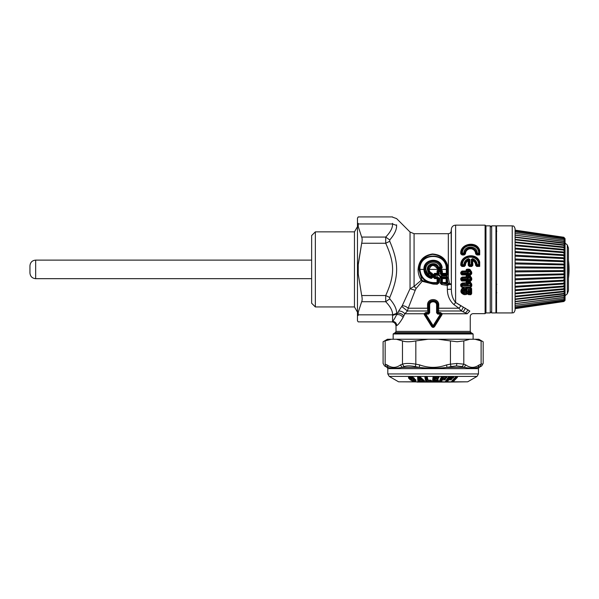 <?xml version="1.0" encoding="UTF-8"?>
<svg xmlns="http://www.w3.org/2000/svg" width="599" height="599" viewBox="0 0 599 599"><rect width="100%" height="100%" fill="white"/><g stroke="black" fill="none" stroke-linecap="round" stroke-linejoin="round"><path stroke-width="0.9" d="M467.198 313.756C471.241 317.395 471.241 317.395 467.198 313.756L469.818 311.068C474.168 314.482 474.168 314.482 469.818 311.068L455.614 302.465L460.945 305.872L458.886 308.223L438.723 308.223L438.528 310.986L437.607 310.439L437.584 312.656L438.258 312.491L438.528 310.986L461.372 310.986L467.198 313.756L442.257 313.756L441.882 314.849L442.257 313.756L440.332 312.483L439.943 313.397L440.699 314.737L433.931 325.946L441.755 313.741L440.422 313.157L437.862 313.172L438.258 312.491L440.332 312.483M440.01 314.093L437.779 314.101L437.307 312.835L437.734 313.397L439.943 313.397L440.235 314.415L441.882 314.849L434.679 326.433C433.646 327.698 432.62 327.698 431.587 326.433L424.384 314.849L424.946 314.415L424.01 313.756L424.384 314.849L424.01 313.756L425.934 312.483L428.008 312.491L427.544 308.223L408.219 308.223L407.425 310.986L404.879 313.756L403.097 317.425C400.192 322.255 398.088 324.965 396.77 325.542C395.767 326.358 395.767 326.358 396.77 325.542C396.463 323.026 395.063 321.611 392.57 321.304C393.408 320.652 394.756 318.458 396.605 314.722C399.001 314.19 401.165 315.096 403.097 317.425M485.961 312.798L485.1 313.659L485.1 225.142L455.614 225.142C453.188 225.344 451.766 226.647 451.354 229.05L451.354 289.242C451.369 294.715 452.792 299.126 455.614 302.465L455.614 225.142M439.06 278.026L437.367 276.656L437.502 277.532L438.371 277.996L437.727 278.625L438.124 282.99L438.371 277.996L439.06 278.026L438.812 283.035L433.129 283.215L422.684 280.714L421.763 279.845L414.081 286.404L410.045 288.711L402.199 305.789L398.59 311.166C400.791 310.844 402.887 311.712 404.879 313.756L424.01 313.756M398.59 311.166L396.605 314.722L396.598 313.988L392.562 315.456L392.57 321.304C391.454 322.052 391.454 322.052 392.57 321.304C395.063 321.611 396.463 323.026 396.77 325.542M442.257 313.756L441.755 313.741M434.679 326.433L433.931 325.946C433.399 326.964 432.867 326.964 432.336 325.946L424.946 314.415L432.336 325.706L431.587 326.433M396.598 224.805L396.598 225.411C396.77 229.589 394.486 234.434 389.739 239.952L389.739 241.285L385.704 243.254L361.676 243.254C362.32 240.558 362.32 238.492 361.669 237.069C362.32 238.492 362.32 240.558 361.676 243.254L358.239 264.751L358.239 274.043L361.676 295.539C362.32 298.235 362.32 300.301 361.669 301.724L358.247 312.206L358.09 315.456L358.09 314.827L358.195 315.456L358.195 314.834L392.562 314.834L392.562 315.456M396.598 313.988L396.598 313.382C396.77 309.204 394.486 304.359 389.739 298.841L389.739 297.508C398.934 275.982 398.934 262.811 389.739 241.285M464.12 291.496L464.427 290.867L464.12 291.496L466.119 291.496L465.258 288.583L466.172 287.527L466.554 288.171L466.172 287.527M470.492 287.498L471.6 288.568L471.128 288.681L470.38 288.179L470.492 287.498L466.554 287.475M471.6 288.568L471.668 293.532L470.941 294.678L470.215 293.458L470.799 293.061L471.668 293.532M469.054 293.128L469.391 293.413L468.762 293.061L468.193 293.577L468.62 294.678L467.931 293.967L464.382 294.678C460.661 293.428 459.95 291.271 462.233 288.201L463.132 287.685M465.251 289.796L466.696 289.991C467.692 291.241 467.415 292.125 465.865 292.656L465.812 290.867L464.427 290.867L464.989 289.796L463.97 290.29L464.382 292.656C462.825 292.125 462.555 291.241 463.551 289.991L463.873 291.226L464.465 288.785L463.484 287.587L462.6 288.77L462.233 288.201M463.484 287.587L464.989 288.636L464.989 289.796M466.134 282.78L467.49 282.975L468.119 283.784L467.34 283.469L467.183 283.866L466.554 282.586C466.404 281.904 466.816 281.687 467.797 281.934L467.797 281.156C466.621 280.998 466.067 281.537 466.134 282.78L462.241 283.065L462.241 283.866L461.312 284.315L460.743 284.218L462.241 283.065M467.49 282.975L467.797 281.934L469.084 281.934L469.084 281.156L470.215 281.71L471.765 284.278L471.78 285.97L470.926 287.153L461.589 287.153L460.728 285.97L460.743 284.218M466.277 276.888L467.505 276.993L468.044 277.726L467.347 277.404L467.175 277.794L466.726 276.633C466.344 275.937 466.628 275.675 467.572 275.854L467.572 275.181C466.396 275.143 465.962 275.712 466.277 276.888L462.121 277.082L462.121 277.794L461.365 278.303L460.781 278.243L462.121 277.082M467.505 276.993L467.946 276.027L467.572 275.854L469.144 275.854L469.144 275.181L470.185 275.705L471.727 278.265L471.735 279.838L470.762 281.013L461.747 281.013L460.773 279.838L460.781 278.243M467.1 271.676L466.449 271.092L467.325 271.332L467.138 271.706L466.846 270.666C466.299 269.977 466.471 269.677 467.362 269.76L467.362 269.183C466.187 269.318 465.857 269.917 466.374 270.98L462.009 271.092L461.38 272.275L460.796 272.253L462.009 271.092M467.325 271.332L467.969 271.661L467.512 271.01L467.984 270.104L467.362 269.76L469.197 269.76L469.197 269.183L470.163 269.685L471.713 272.253L471.713 273.788L470.634 274.948L461.874 274.948L460.796 273.788L460.796 272.253M479.709 254.815L479.709 253.983L479.709 254.815L478.953 254.987L478.953 254.246L476.969 254.246L476.969 254.987L475.628 253.879C475.486 251.213 474.094 249.521 471.473 248.795L469.609 248.795C466.98 249.521 465.595 251.213 465.445 253.879L464.113 254.987L462.121 254.987L460.781 253.886C459.538 243.546 477.029 240.229 479.709 250.472L479.709 253.766L479.709 250.472M476.752 266.465L475.651 265.305C475.569 263.238 474.64 261.711 472.851 260.707L471.233 259.509L472.514 258.648C475.336 259.681 476.916 261.696 477.253 264.698L476.557 264.878L477.141 265.409L477.253 264.698L478.646 264.698L478.766 265.402L477.148 265.402L476.752 266.465L479.709 266.345L479.709 265.582L479.709 266.345M472.259 260.093L471.937 264.855L471.353 265.409L471.233 264.698L472.851 265.305L472.581 259.869C474.895 260.924 476.115 262.721 476.235 265.275L475.651 265.305M472.851 265.305L471.75 266.465L469.331 266.465L468.223 265.305L468.223 260.707C466.441 261.711 465.505 263.238 465.43 265.305L464.322 266.465L461.904 266.465L460.796 265.305C460.107 254.785 476.804 251.932 479.709 262.025L479.709 265.582L479.17 266.465M447.498 284.398L446.802 285.326L447.228 285.386L448.059 284.076L449.295 284.518L447.228 285.386L447.371 289.362C447.401 295.629 449.594 300.705 453.952 304.599L458.886 308.223L461.372 310.986L463.312 307.167M401.757 306.456L407.425 310.986L427.731 310.986L428.659 310.439L428.959 312.835L428.532 313.397L425.837 313.157L428.405 313.172L428.008 312.491L428.951 312.558L428.951 305.086L428.435 305.086C428.188 299.133 438.079 299.133 437.832 305.086L437.607 310.439M425.934 312.483L425.837 313.157L424.511 313.741M433.339 325.332L433.931 325.706L432.336 325.706L433.339 325.332L440.235 314.415M428.959 312.835L428.405 313.172L428.487 314.101L426.256 314.093L426.323 313.397L425.567 314.737L426.031 314.415L432.927 325.332M485.1 313.659L473.105 313.659C471.376 313.824 470.425 314.774 470.252 316.512L470.252 331.389L470.964 332.625L472.394 333.456L393.872 333.456L393.154 333.972L473.105 333.972L473.105 339.244M392.57 217.167L396.613 218.598L410.045 232.03L410.045 288.711L415.219 290.275L408.219 308.223C406.197 306.486 404.19 305.677 402.199 305.789M389.739 298.841L385.704 301.724L361.669 301.724C362.32 300.301 362.32 298.235 361.676 295.539L385.704 295.539L385.704 301.724C390.451 306.651 392.734 311.016 392.562 314.834L396.598 313.382M389.739 297.508L385.704 295.539C394.898 275.188 394.898 263.597 385.704 243.254L385.704 237.069L361.669 237.069L358.247 226.587L358.09 223.337M389.739 239.952L385.704 237.069C390.443 232.15 392.734 227.777 392.562 223.966L396.598 225.411M358.322 263.395L361.676 243.254M438.812 283.035L437.15 284.285L433.129 284.091L422.445 281.365L421.134 280.107C419.113 276.76 418.087 273.196 418.08 269.4C418.851 260.505 423.635 255.369 432.448 253.991C441.995 254.717 447.243 259.854 448.187 269.4L448.329 274.514L447.056 275.443L441.583 275.443L440.265 273.78L440.407 271.691L439.015 271.691L437.727 270.905L438.161 269.812L441.261 269.812L442.347 270.905L442.347 273.346L446.3 273.346L446.3 269.4C447.191 252.172 419.075 252.179 419.966 269.4L423.92 269.4C423.313 258.431 440.774 256.784 442.189 267.656L441.141 268.981L441.538 267.798L442.189 267.656M421.763 279.845L418.956 269.4C419.547 260.85 424.055 255.84 432.478 254.373C441.613 255.204 446.562 260.213 447.311 269.4L447.453 273.226L448.329 273.122L448.329 233.707C449.946 233.565 450.897 232.697 451.174 231.094L451.354 289.242L447.371 289.362M453.952 304.599L455.614 302.465M464.382 293.121L465.865 293.121L464.382 293.413L464.382 294.513C461.08 293.255 460.489 291.339 462.6 288.77C461.088 291.211 461.687 292.761 464.382 293.413L464.382 293.121C462.114 292.282 461.836 291.039 463.551 289.399L463.551 289.991L464.33 289.834L464.345 288.958L464.989 288.636M464.345 288.958L463.282 288.516L463.551 289.399L464.33 289.115M464.382 294.678L468.059 293.54M470.836 288.905L470.2 288.418L471.128 288.681L470.941 294.513L468.62 294.513L469.346 293.458L468.762 293.061L468.77 290.62L467.812 290.957L468.747 289.796L469.474 290.8L469.459 293.121L470.103 293.121L470.08 289.235L466.696 289.235L466.554 288.171L470.23 288.171L470.23 287.475M466.119 291.496L466.292 290.283L466.022 290.62L465.775 288.733L465.258 288.583M465.895 288.86L466.569 288.314M466.022 290.62L466.366 291.226L466.022 290.62M467.34 283.469L466.329 283.065L466.868 283.589M462.278 284.113L462.391 284.862L461.717 284.645L462.241 283.874L461.717 285.513L460.728 285.97M470.926 287.153L461.589 286.854L461.312 284.315L461.679 284.6M468.605 283.544C468.628 284.57 468.156 285.012 467.19 284.862L467.19 283.874L468.605 283.544L467.587 283.028L467.901 281.979L469.054 281.979L471.196 284.375L470.702 284.128L470.799 285.513L470.23 285.94L470.926 286.854L470.799 285.513L470.2 285.91L461.717 285.513L462.278 285.94L461.589 287.153M471.765 284.278L471.196 284.375L471.218 286.075L471.78 285.97M470.799 284.42L470.118 284.57L468.98 282.938L469.084 281.934L470.979 284.016L471.518 283.559M467.999 282.294L468.186 282.938L468.98 282.938L470.215 281.71M467.347 277.404L466.411 277.082L467.018 277.651M462.293 278.048L462.413 278.805L461.717 278.617L462.278 277.929L461.717 279.478L460.773 279.838M470.762 281.013L470.762 280.617L461.747 280.617L461.35 279.913L461.365 278.303L461.694 278.595M470.694 278.071L470.103 278.498L470.792 278.393L470.799 279.478L470.2 279.95L470.762 280.617L470.799 279.478L470.215 279.973L462.316 279.95L461.717 279.478L462.293 279.973L461.747 281.013M468.575 277.419C468.792 278.393 468.425 278.857 467.46 278.805L467.46 277.929L468.575 277.419L468.201 276.873L467.549 277.023L467.946 276.027L469.039 276.027L470.986 277.981L471.158 279.913L471.735 279.838M470.807 278.385L471.727 278.265M470.215 279.973L469.039 276.027L469.676 276.094L470.986 277.981L471.495 277.569M467.991 276.184L468.201 276.873L468.972 276.873L470.185 275.705M471.495 271.587L470.702 272.021L469.032 270.082L467.976 270.082L467.505 271.01L466.374 270.98M470.634 274.948L470.634 274.454L461.874 274.454L461.38 272.275L461.709 272.59L462.293 271.976L461.717 273.458L460.796 273.788M470.687 272.036L470.095 272.433L470.799 272.365L470.2 273.998L470.634 274.454L471.128 273.818L470.792 273.458L470.208 274.005L462.308 273.998L461.762 273.451L462.301 274.005L461.874 274.948M470.799 272.365L471.128 273.818L471.713 273.788M470.208 274.005L470.095 272.433L468.972 270.808L469.197 269.76L471.128 272.275L471.713 272.253M468.53 271.28C468.912 272.178 468.628 272.665 467.669 272.74L467.669 271.976L468.53 271.28L468.208 270.808L468.972 270.808L470.163 269.685M460.781 253.886L462.121 254.246L462.421 253.16L461.724 253.37C461.417 242.655 479.664 242.655 479.35 253.37L477.246 253.16L477.133 253.946L476.549 253.422L477.246 253.16C477.433 245.051 463.641 245.051 463.836 253.16L462.421 253.16C462.031 243.149 479.05 243.142 478.653 253.16L478.953 254.246L479.709 253.983L479.372 253.399L478.796 254.081L477.118 254.081L476.549 253.422C476.19 250.494 474.543 248.675 471.615 247.964L471.473 248.795M461.724 253.37L461.365 253.774C459.987 242.033 480.353 241.397 479.709 253.22M464.539 253.444L463.836 253.16L463.963 254.081L464.539 253.444L464.869 253.774L464.113 254.246L462.121 254.246L462.121 254.987M461.702 253.399L462.278 254.081L463.963 254.081L464.113 254.987M477.133 253.946L476.212 253.774C476.123 250.816 474.595 248.877 471.615 247.964L469.459 247.964C466.486 248.877 464.951 250.816 464.869 253.774L465.445 253.879M463.94 253.946L464.524 253.422C464.891 250.494 466.531 248.675 469.459 247.964L469.609 248.795M476.534 253.444L475.628 253.879M460.796 265.305L461.38 265.275C460.713 253.34 480.361 253.332 479.694 265.275L479.709 262.025M479.709 265.275L479.357 264.833L478.773 265.409L479.327 264.818L478.646 264.698C478.676 254.65 462.406 254.65 462.428 264.698L461.724 264.833C461.582 253.909 479.5 253.909 479.357 264.833L479.327 264.818M464.322 266.465L464.322 265.904L461.904 265.904L462.308 265.409L461.724 264.833L461.38 265.275L461.904 266.465M468.223 265.305L468.807 265.275L468.5 259.869C466.179 260.924 464.966 262.721 464.846 265.275L464.517 264.878L463.933 265.409L464.322 265.904L465.43 265.305M468.485 259.899L469.144 259.592L468.807 265.275L469.331 266.465M472.589 259.899L471.75 266.465M478.773 265.409L479.17 265.904L476.752 265.904L476.235 265.275L476.557 264.878C476.287 262.152 474.865 260.34 472.289 259.434L472.514 258.648M490.244 312.94L490.244 225.853L485.961 225.853L485.961 312.94L490.244 312.94L491.667 311.517M446.802 285.326L441.56 284.503L440.01 282.818L439.838 277.906L440.609 276.319L441.575 276.109L442.347 278.632L446.15 278.632L446.15 282.451L442.347 282.451L442.347 278.632L441.695 278.625L442.347 277.943L446.15 277.943L446.929 278.617L448.359 277.696L449.482 283.559A2.853 1.123 0 0 1 451.174 284.495L449.295 284.518L449.482 283.559L448.037 283.754L449.422 283.102M438.281 274.656L437.075 273.99L437.727 273.339L438.55 275.248L440.879 277.292L440.609 276.319L438.985 274.814L437.487 275.42L435.361 275.248L435.316 276.813L434.5 277.24L434.567 274.806L435.361 275.248L435.001 274.402L434.567 274.806L434.2 274.432L434.619 273.346L433.549 274.439L434.2 274.432L434.2 277.524L434.911 277.711L435.316 276.813L437.367 276.656M422.684 280.714L416.125 288.448L415.219 290.275M428.659 310.439L428.435 308.223L427.544 308.223L427.544 305.086C427.184 297.763 439.082 297.763 438.723 305.086L438.723 308.223L437.832 308.223M437.307 312.798L437.315 305.086C437.592 299.672 428.674 299.672 428.951 305.086L429.678 305.086C429.476 300.705 436.791 300.705 436.589 305.086L436.589 312.798L437.307 312.798M428.487 314.101L429.678 312.798L428.682 312.656M410.045 232.03L414.081 233.707L414.081 286.404L416.125 288.448M358.195 217.167L357.468 217.999L357.468 320.794L358.195 321.865M440.01 282.818L447.236 284.293L446.15 283.177L446.929 282.421L447.947 283.477L447.311 277.943L448.359 277.696M465.865 294.678L465.865 293.413C467.43 293.248 468.321 292.432 468.53 290.964L468.216 293.54M470.2 288.418L470.08 289.235L470.792 288.958L470.799 293.061L470.103 293.121L470.507 293.128M465.917 289.834L465.917 288.89L466.696 289.235L466.696 289.991L465.917 289.834M462.316 265.402L462.428 264.698L463.828 264.698C464.158 261.696 465.745 259.681 468.568 258.648L468.785 259.434C466.217 260.34 464.794 262.152 464.517 264.878L463.828 264.698L463.933 265.402L462.308 265.402L461.754 264.818M468.568 258.648L469.841 259.509L468.822 260.093M469.167 264.84L469.728 265.409L469.167 264.84L469.841 264.698L469.841 259.509M439.838 277.906L440.924 277.876L441.104 282.773L441.695 282.436L442.347 283.177L441.56 284.503M447.318 277.854L446.577 277.195L446.15 277.943L446.15 278.632L446.929 278.617L446.929 282.421L446.15 282.451L446.15 283.177L442.347 283.177L442.347 282.451L441.695 282.436L441.695 278.625L440.879 277.292M435.001 274.402L437.622 274.544L437.487 275.42M441.021 277.157L446.577 277.195L446.577 276.109L448.329 277.547L448.329 274.514L447.056 274.761L446.3 273.99L446.951 273.339L446.951 269.4C447.64 251.662 418.626 251.67 419.315 269.4C420.146 277.794 424.751 282.391 433.129 283.2L437.075 283.2L437.075 282.593L437.727 282.571L437.075 283.2L437.15 284.285M437.779 314.101L436.589 312.798M440.265 273.78L441.141 273.908L441.298 271.302L438.558 270.868L438.124 271.302L438.281 273.908L439.157 273.78L439.015 271.691L438.588 270.89L438.169 271.325M439.157 273.78L438.985 274.814L438.386 274.544M447.618 274.372L447.505 273.908L448.419 273.78M447.453 273.226L447.505 273.908L446.3 273.346L446.3 273.99L442.347 273.99L442.347 273.346L441.695 273.339L441.261 269.812M463.97 290.29L464.158 289.916M465.865 293.121L467.812 290.957M468.178 293.233L468.762 290.964M466.269 290.29L466.089 289.916M461.911 285.536L462.391 285.513L462.391 284.862L467.19 284.862M470.23 285.94L470.118 285.513L462.391 285.513L462.278 285.94M470.597 285.536L470.118 285.513L470.118 284.57L470.702 284.128M469.047 282.062L469.579 282.331M461.836 279.486L462.406 279.441L462.413 278.805L467.46 278.805M462.293 279.973L462.406 279.441L470.679 279.486M469.039 276.072L469.541 276.334M467.512 271.01L468.208 270.808L467.984 270.104M462.301 272.013L462.421 272.74L461.717 272.597M461.762 273.451L462.421 273.369L462.421 272.74L467.669 272.74M462.301 274.005L462.421 273.369L470.747 273.451M471.907 264.84L471.346 265.402L471.75 265.904L469.331 265.904L469.841 264.698L471.233 264.698L471.233 259.509M434.619 273.346L437.075 273.346L437.075 270.905L437.727 270.905L437.727 273.339L437.075 273.346L437.075 273.99L434.619 273.99L434.979 274.357L434.545 274.784M434.477 277.262L434.934 277.666M433.129 284.091L433.129 282.593L437.075 282.593L437.075 278.632L437.727 278.625L437.075 277.943L434.679 277.943L437.502 277.532L437.075 278.632L434.679 278.632L434.679 277.943L433.549 277.539L433.549 274.439M387.448 339.244L428.03 339.244L415.826 340.921C410.001 342.029 405.553 342.029 402.468 340.921L402.468 364.155L400.529 364.911L402.041 367.389L419.27 367.389L419.697 364.911L415.826 364.155C410.001 363.196 405.553 363.196 402.468 364.155L404.063 366.625L402.041 367.389C395.759 368.467 391.14 368.467 388.174 367.389L387.096 364.911L385.157 364.155C382.424 363.196 382.424 363.196 385.157 364.155L386.22 366.625C383.966 365.667 383.966 365.667 386.22 366.625L388.174 367.389L387.089 367.389L384.521 365.907L383.09 363.428L383.09 341.759L387.448 339.244M415.826 340.921L415.826 364.155L415.287 366.625L419.27 367.389C428.51 368.467 437.749 368.467 446.996 367.389L464.225 367.389C470.507 368.467 475.127 368.467 478.092 367.389L479.178 367.389L481.746 365.907L483.168 363.428L483.168 341.759L478.818 339.244L428.03 339.244M442.347 270.905L441.298 271.302L440.864 270.868L440.407 271.691L441.253 271.325M447.056 275.443L447.056 274.761L441.583 274.761L442.347 273.99L441.695 273.339L441.141 273.908L441.583 275.443M433.129 282.593C425.133 281.807 420.745 277.412 419.966 269.4L418.08 269.4M468.523 290.642L468.747 290.156L469.474 290.8M491.667 225.853L491.667 312.94L495.95 312.94L495.95 225.853L491.667 225.853M475 339.244L481.109 340.921C483.842 342.029 483.842 342.029 481.109 340.921L481.109 364.155L481.933 363.863M469.901 339.244L463.798 340.921L463.798 364.155L456.94 363.451L450.441 364.155L446.562 364.911L446.996 367.389L450.98 366.625L450.441 364.155L450.441 340.921L438.236 339.244M450.441 340.921L457.104 341.737L463.798 340.921M396.366 339.244L402.468 340.921M391.267 339.244L385.157 340.921C382.424 342.029 382.424 342.029 385.157 340.921L385.157 364.155M433.549 277.539L434.679 278.632M437.075 270.905L438.161 269.812M431.789 277.052L431.243 277.494L427.686 275.278L428.442 274.649L430.936 276.446L430.898 274.784L431.422 274.065L432.059 274.207L432.059 277.389L431.505 277.786L430.936 276.446L432.718 277.397L432.718 274.207L431.961 273.166C430.217 272.515 429.296 271.257 429.191 269.4C431.1 264.646 433.669 264.249 436.896 268.21L437.921 268.981L437.517 268.023L436.896 268.21M432.718 277.397L431.37 278.468C426.735 277.217 424.249 274.2 423.92 269.4L424.571 269.4C424.167 259.382 440.085 257.959 441.538 267.798L441.104 267.416L440.677 267.94L438.198 267.925L437.921 268.33L441.141 268.33L440.677 267.94M478.092 367.389L480.046 366.625C482.3 365.667 482.3 365.667 480.046 366.625L481.109 364.155C483.842 363.196 483.842 363.196 481.109 364.155L479.17 364.911L478.092 367.389L474.288 368.16M471.473 368.31L470.964 368.25M462.196 366.625L464.225 367.389L465.737 364.911L463.798 364.155L462.196 366.625L456.423 365.922L450.98 366.625M357.468 224.423L357.468 314.37M432.718 274.207L432.059 274.207L431.961 273.166M448.187 269.4L428.18 269.4L429.356 272.867L431.422 274.065L431.767 273.78C429.738 273.024 428.659 271.564 428.54 269.4C428.307 264.316 436.229 263.148 437.517 268.023L438.198 267.925M427.686 275.278L424.571 269.4C424.886 273.848 427.199 276.641 431.505 277.786L431.37 278.468M415.287 366.625C410.42 365.667 406.684 365.667 404.063 366.625M431.759 277.015L431.707 274.462M427.237 274.806L427.888 274.08L425.807 269.4L424.931 269.4C424.234 259.824 439.546 257.914 441.104 267.416L440.093 267.109L440.639 267.91M429.655 273.159L429.191 273.81L428.719 273.339L427.304 269.4L428.18 269.4C427.738 263.912 436.334 262.265 437.794 267.656L438.213 267.91L438.498 267.109L437.824 267.633M496.826 231.154L495.95 231.192M496.826 231.162L495.95 231.199M496.826 284.353L495.95 284.068M496.826 292.754L495.95 292.993M315.351 231.85L315.351 306.943L311.637 303.236L311.637 235.557L315.351 231.85L354.466 231.85L354.466 306.943L357.318 311.892M431.4 274.087L431.692 274.477L430.898 274.784L429.191 273.81L428.442 274.649L427.888 274.08L429.356 272.867M425.807 269.4C425.372 261.306 438.026 259.345 440.093 267.109L438.498 267.109C436.439 261.314 426.922 263.283 427.304 269.4M452.47 378.216L453.743 376.943L450.014 376.741L448.366 377.235L445.596 381.009L445.753 381.585L447.82 381.106L448.673 379.946L451.609 379.354L451.908 378.942L449.909 378.254L452.462 378.216L453.436 377.647M416.02 380.103C415.571 382.192 413.572 382.027 410.038 379.609L409.124 378.628C406.624 376.659 411.865 376.06 414.216 378.149C414.905 379.212 414.343 379.369 412.524 378.613C411.558 378.186 411.131 378.224 411.258 378.71L412.172 379.699L413.61 379.796C413.961 378.98 414.763 379.085 416.02 380.103L415.699 379.946C415.354 382.027 413.602 381.863 410.45 379.452L410.038 379.609M420.333 381.346L424.534 381.578L424.399 380.709L420.371 377.145L419.173 376.749L417.645 377.145L417.803 380.709L418.649 381.578L419.951 381.63L420.019 381.189L419.951 381.63M427.971 380.125L431.505 380.597L431.115 381.608L426.413 381.608L425.694 381.031L424.863 377.228L425.792 376.749L427.349 377.273L427.971 380.125L427.349 377.273M435.188 380.125L437.397 379.946L438.109 378.935L435.398 378.283L438.236 378.239L438.947 377.228L434.462 376.741L433.01 377.228L432.568 381.031L433.107 381.608L437.839 381.608L438.558 380.597L434.777 379.968L437.397 379.946M442.938 378.433L444.436 378.433L445.544 378.935L445.342 379.384L444.518 379.946L442.182 379.901L444.518 379.946M441.875 381.136L441.074 381.645L442.399 379.968L442.144 378.897L444.331 378.89L444.555 379.788L445.342 379.384M441.074 381.645L439.801 381.608L439.464 381.031L441.171 377.228L445.813 376.741L446.921 377.228L445.896 378.239L443.148 378.283L445.896 378.239M453.81 381.106L457.464 377.273L457.067 376.771L455.367 377.273L451.713 381.106L451.706 381.653L453.81 381.106L453.413 380.949L457.067 377.115L457.464 377.273M453.233 376.853L453.735 377.235M449.078 376.823L445.596 381.009L445.948 380.837L445.753 381.585M453.743 376.943L448.703 377.085L445.941 380.859L445.836 381.421L446.884 381.623M448.464 379.871L447.408 380.942L446.936 380.402L446.135 380.567L446.854 380.582L446.959 381.458L447.82 381.106M448.681 379.721L448.666 378.733L446.936 380.402A0.569 0.449 36.2 0 1 447.363 380.582L448.254 379.362L450.643 379.923M447.827 379.189L450.62 378.897L450.718 379.759L451.609 379.354M448.666 378.733L451.908 378.942M449.377 378.433L449.535 378.036L452.537 378.051L452.44 377.198L453.001 377.475L453.151 376.951A0.569 0.449 36.2 0 0 452.926 376.808M449.295 378.433L448.853 378.336L449.325 378.388L449.49 377.677L449.699 378.179M415.699 379.946L415.429 379.556C414.882 380.897 413.25 380.792 410.532 379.234L409.626 378.246L410.15 376.831M413.385 380.118L414.074 379.983L414.149 379.511L413.61 379.796M413.842 380.118L414.718 379.541L414.164 379.706L414.643 379.347L414.141 379.279L415.421 379.541M411.88 379.541L410.465 378.089L411.94 379.541M413.931 377.984L413.931 377.984C414.568 379.055 414.201 379.204 412.823 378.456L412.524 378.613M413.894 377.932L412.823 378.456C411.483 378.029 410.869 378.066 410.966 378.553L411.917 379.594C412.464 380.088 413.183 380.215 414.074 379.983L414.074 379.983M414.209 378.298L414.014 378.111C411.371 376.846 409.813 376.486 409.357 377.026L409.536 378.463L409.124 378.628M415.1 379.384C414.673 380.732 413.288 380.627 410.959 379.07L410.45 379.452L409.536 378.463L409.207 377.812L409.761 377.647M417.803 380.709L418.327 380.552L418.596 381.421L419.899 381.473L419.405 380.56L420.019 381.189L422.482 380.897L422.497 381.346M420.109 380.986L419.734 380.013L422.265 380.013L423.231 381.63M424.466 381.421L424.04 380.552L424.466 381.421L423.171 380.395L423.164 381.473L424.534 381.578M424.04 380.552L420.026 376.988M418.746 376.749L417.645 377.145M418.327 376.853A0.569 0.502 177.6 0 0 418.177 376.958L418.327 380.545L418.154 376.988L418.701 376.793L418.873 380.372L419.674 379.848L422.198 379.848L422.849 380.103L422.385 380.986M420.213 380.897L419.682 380.56A0.569 0.502 -2.4 0 0 419.352 380.395L418.327 380.545L418.926 380.545L418.649 381.578M427.941 380.17L426.593 376.823M426.413 381.608L425.297 377.071L424.863 377.228M425.297 377.071L426.241 380.56L425.694 381.031M425.904 376.771L426.698 380.395L430.584 380.395L431.183 380.874L431.093 381.451L430.614 380.56L426.698 380.395L426.241 380.56L426.713 380.56L426.398 381.451L431.115 381.608M430.756 380.178L431.594 381.031M430.531 380.14L430.584 380.395A0.569 0.494 -12.3 0 1 431.01 380.56L431.505 380.597M434.979 379.901L434.784 378.897L437.038 378.89L437.405 379.788L438.056 379.384M435.136 379.759L434.799 378.733L438.109 378.935M435.346 378.433L435.001 378.066L438.236 378.239M435.308 378.433L434.799 378.351L434.837 377.669L435.174 378.209M435.331 378.066L434.979 377.213L437.884 377.19L438.243 378.081L438.902 377.677M434.799 378.351L434.41 377.505L434.837 377.669L434.994 377.048L438.947 377.228M433.571 376.936A0.569 0.494 -173.3 0 1 433.579 376.928L432.987 380.874L433.751 376.808L433.01 377.228M438.505 381.031L437.847 381.451L432.568 381.031M437.839 381.608L437.495 380.395L433.586 380.395L433.107 381.608M434.005 376.771L433.564 380.56L438.558 380.597M442.788 378.433L442.317 378.351L443.125 378.066L442.893 377.213L445.708 377.19L445.933 378.081L446.719 377.677M443.08 378.441L442.946 377.048L446.921 377.228M441.553 377.071L439.853 380.874L441.92 376.808L441.171 377.228M442.182 379.901L441.463 380.979L440.931 380.41L440.048 380.56L440.879 380.575L441.119 381.488L439.464 381.031M442.077 376.771L439.801 381.608M442.369 379.759L441.905 379.354L442.189 378.733L445.544 378.935M456.094 376.838L451.706 381.653M451.803 381.496L452.492 380.59L452.904 380.59L452.896 381.496L451.803 381.496L452.013 380.949M456.46 376.793L453.001 380.425A0.569 0.412 43.6 0 1 453.413 380.59L456.872 376.958A0.569 0.412 43.6 0 0 456.67 376.838L455.622 377.175L452.297 380.575L453.413 380.59L452.807 381.653M512.227 225.853L512.227 312.94L496.526 312.94L496.526 225.853L512.227 225.853C513.073 226.4 513.725 224.805 515.08 228.706L515.08 310.087L515.08 308.657L563.831 301.522L564.992 300.511L563.966 301.334L515.08 308.455M453.188 376.823L452.964 377.198A0.569 0.449 36.2 0 0 452.515 377.026L452.702 376.771M449.16 376.771L445.836 381.421M451.144 378.897L450.695 378.725A0.569 0.449 36.2 0 1 451.144 378.897M449.916 378.036L449.819 377.22L452.515 377.026L449.063 377.505L448.853 378.336L449.325 378.388A0.539 0.539 0 0 0 449.654 378.516L451.429 378.568M414.635 379.324L415.032 379.324M413.602 377.759L412.936 377.999C411.079 376.988 410.352 377.071 410.764 378.261L410.921 378.493M422.198 379.848L422.19 380.897M422.849 380.103L424.032 380.545M437.495 378.89L437.053 378.725A0.569 0.494 6.6 0 1 437.495 378.89M438.341 377.19L437.891 377.026A0.569 0.494 6.6 0 1 438.341 377.19M437.944 380.56L437.495 380.395A0.569 0.494 6.6 0 1 437.944 380.56M435.151 380.125L434.777 379.968M434.604 380.036L434.215 379.189L435.114 380.118M446.203 377.19L445.753 377.026A0.569 0.479 24 0 1 446.203 377.19M441.358 380.575L441.905 379.354L441.478 379.189L440.931 380.41A0.569 0.479 24.1 0 1 441.358 380.575M444.825 378.89L444.376 378.725A0.569 0.479 24 0 1 444.825 378.89M442.317 378.351L442.227 377.505L442.668 378.283M452.29 380.59L456.049 376.793M449.901 377.041L449.063 377.505M449.168 378.119L448.741 377.939M413.25 377.827C410.996 376.816 410.068 376.906 410.465 378.089M410.959 379.07L410.053 378.081M423.793 380.365A0.569 0.397 -48.6 0 0 423.658 380.372L419.652 376.793M421.569 378.965L421.045 379.549L419.285 378.965L419.502 377.535L421.569 378.965L420.58 378.066M427.424 379.848L426.391 376.778M427.431 380.013L427.027 379.684M434.799 378.733L434.215 379.189M434.994 377.048L434.41 377.505M434.784 378.111L434.357 377.947M434.589 379.796L434.163 379.631M442.189 378.733L441.478 379.189M442.946 377.048L442.227 377.505M442.459 378.111L442.032 377.947M515.08 249.768L515.08 252.493L564.992 255.646L563.831 253.332L564.992 252.8L564.992 252.082L564.992 252.8L515.08 248.982L564.992 252.8M563.831 297.224L564.572 297.291L563.831 297.224L564.992 295.741L564.992 295.277L563.831 295.389L564.992 293.862L564.992 293.323L563.831 293.27L564.992 291.713L564.992 291.114L563.831 290.897L564.992 289.324L564.992 288.658L563.831 288.284L564.992 286.711L564.992 285.993L563.831 285.461L564.992 283.911L564.992 283.147L563.831 282.466L564.992 280.953L564.992 280.152L563.831 279.321L564.992 277.869L564.992 277.045L563.831 276.079L564.992 274.694L564.992 273.848L563.831 272.755L564.992 271.452L564.992 270.598L563.831 269.4L564.992 268.195L564.992 267.341L563.831 266.038L564.992 264.953L564.992 264.107L563.831 262.714L564.992 261.756L564.992 260.924L563.831 259.472L564.992 258.641L515.08 256.177L515.08 257.263M564.992 260.924L515.08 258.985L515.08 261.231M564.992 264.953L515.08 263.934L515.08 265.29M564.992 268.195L515.08 267.918L515.08 269.4M564.992 271.452L515.08 271.924L515.08 273.503M515.08 287.228L515.08 286.292L515.08 287.228L564.992 283.911M419.622 379.13L420.019 379.429L419.682 377.61L421.247 379.13L420.438 379.519L419.285 378.965M420.019 379.429L420.101 378.89L420.693 379.429L419.779 379.264L419.757 378.725A0.569 0.502 -2.7 0 0 420.101 378.89L419.248 378.066M515.08 304.921L515.08 305.295M515.08 305.4L564.348 298.789L563.831 298.744L564.992 297.336L515.08 303.715L515.08 305.265M515.08 298.976L564.992 293.323L564.992 293.862L515.08 299.455L515.08 301.162M564.992 280.152L515.08 282.616L515.08 285.364M515.08 252.493L515.08 255.196L564.992 257.84L564.992 258.641M515.08 242.722L515.08 243.127M515.08 237.631L515.08 239.338L564.992 244.931L564.992 245.47L564.992 244.931L564.992 245.47L563.831 245.523L564.992 247.687L564.992 247.08L515.08 241.974M515.08 231.701L515.08 232.315M564.992 244.931L563.831 243.404L564.992 243.516L563.831 241.577L564.992 241.846L563.831 240.049L564.992 240.484L563.831 238.844L564.992 239.211L563.831 237.968L564.992 238.574L563.966 237.459L515.08 230.338L515.08 231.536M563.831 301.349L564.932 300.226M564.992 300.084L564.101 300.81L515.08 307.834M563.831 300.825L564.857 299.597M564.992 299.358L564.228 299.964L515.08 306.815M563.831 299.949L564.715 298.654M563.831 298.744L564.992 298.309M564.992 297.336L564.992 296.947L564.992 297.336M564.572 297.291L564.992 296.947M515.08 301.761L564.992 295.741L564.992 295.277L515.08 301.462M515.08 296.819L564.992 291.713L564.992 291.114L515.08 296.191M515.08 293.877L564.992 289.324L564.992 288.658L515.08 293.121M515.08 290.672L564.992 286.711L564.992 285.993L515.08 289.811L564.992 285.993M564.999 283.147L515.08 286.3L564.992 283.147M515.08 252.501L564.992 255.646L563.831 256.327L564.992 257.84M515.08 245.672L564.992 250.135L563.831 250.509L564.992 252.082L515.08 248.121M564.992 250.135L564.992 249.469L564.992 250.135M515.08 242.602L564.992 247.687L563.831 247.896L564.992 249.469L515.08 244.916M515.08 239.817L564.992 245.47M515.08 237.331L564.992 243.516L564.992 243.052L515.08 237.032M563.831 241.577L515.08 235.078M563.831 240.049L515.08 233.393M563.831 238.844L515.08 231.978M563.831 237.968L515.08 230.959M563.831 237.444L565.052 238.679L565.052 300.114L565.052 242.445M515.08 230.136L563.831 237.271M565.052 300.114L563.831 301.522L564.969 300.518M29.95 266.263L29.95 272.964L29.95 266.263M567.32 293.817L568.444 290.725L568.444 248.076L567.32 244.976L567.32 293.817L565.194 295.636M470.252 331.389L396.014 331.389L395.295 332.625L393.872 333.456M470.964 332.625L395.295 332.625M465.648 312.888L468.126 309.848M397.422 313.27C399.735 312.828 401.869 313.719 403.831 315.92M463.259 311.75L465.453 308.238M470.941 294.678L468.62 294.678M469.084 281.156L467.797 281.156M469.144 275.181L467.572 275.181M469.197 269.183L467.362 269.183M478.953 254.987L476.969 254.987M392.562 223.337L392.562 223.966L358.195 223.966L358.247 226.587M358.195 223.337L358.09 223.966M467.183 283.866L462.241 283.874L467.183 283.866M467.175 277.794L462.121 277.794L467.175 277.794M467.138 271.706L462.009 271.706L467.138 271.706M436.589 305.086L438.723 305.086M428.435 308.223L428.435 305.086L427.544 305.086M358.195 314.834L358.247 312.206M358.239 274.043L358.239 264.751M469.346 293.458L470.215 293.458M465.865 292.656L464.382 292.656M471.346 265.402L469.728 265.402M429.678 312.798L429.678 305.086M446.577 276.109L441.575 276.109M465.737 364.911C470.215 368.16 474.693 368.16 479.17 364.911M419.697 364.911C428.652 368.16 437.607 368.16 446.562 364.911M387.096 364.911C391.574 368.16 396.051 368.16 400.529 364.911M438.558 270.868L438.161 270.463L441.261 270.463L440.864 270.868M437.921 268.981L441.141 268.981M389.23 376.412L477.036 376.412L467.684 381.81L398.582 381.81L389.23 376.412L387.8 373.933L387.8 368.625L478.459 368.625L479.178 367.389M456.423 365.922L456.94 363.451M387.8 373.933L478.459 373.933L478.459 368.625M496.526 285.686L495.95 285.686M495.95 290.822L496.526 290.822M449.362 378.276L449.774 378.441M434.971 378.283L435.383 378.441M420.693 379.429L421.134 379.392M311.637 278.677L35.663 278.677L35.663 260.116C32.189 260.453 30.287 262.362 29.95 265.829M515.08 283.597L564.992 280.953M515.08 279.808L564.992 277.869M515.08 278.79L564.992 277.045M515.08 275.899L564.992 274.694M515.08 274.859L564.992 273.848M515.08 270.875L564.992 270.598M515.08 266.869L564.992 267.341M515.08 262.894L564.992 264.107M515.08 260.003L564.992 261.756M515.08 251.565L564.992 254.882M358.195 321.873L391.731 321.873C394.329 322.127 395.759 323.55 396.014 326.156L396.014 331.389M472.394 333.456L473.105 333.972M358.195 216.92L392.562 216.92M448.329 233.707L414.081 233.707M451.174 231.094L451.354 229.05M485.961 225.995L485.1 225.142M393.154 333.972L393.154 339.244M490.244 225.853L491.667 227.283M387.8 368.625L387.089 367.389M495.95 307.946L496.526 307.946M354.466 231.85L357.318 226.901M477.036 376.412L478.459 373.933M315.351 306.943L354.466 306.943M496.526 291.443L495.95 291.443M417.046 382.08L449.22 382.08L398.582 381.81M424.317 380.852L420.094 377.078L418.207 376.883M425.365 376.928L426.758 376.876M431.04 380.358L427.589 379.976M437.487 378.538L435.361 378.516A0.539 0.539 0 0 1 435.009 378.373L434.859 378.239M438.453 376.936L433.616 376.853M438.056 380.305L435.166 380.2A0.539 0.539 0 0 1 434.807 380.058L434.664 379.931M446.405 376.898L441.583 377.026M445.035 378.598L443.005 378.516A0.539 0.539 0 0 1 442.668 378.388L442.549 378.291M467.684 381.81L449.22 382.08M512.227 312.94C513.073 312.393 513.725 313.988 515.08 310.087M419.682 379.234L419.854 379.377A0.569 0.569 0 0 0 420.049 379.481L421.037 379.452A0.569 0.569 0 0 0 421.082 379.429M311.637 260.116L35.663 260.116M515.08 303.611L564.468 297.314M515.08 235.182L564.468 241.479M35.663 278.677C32.189 278.34 30.287 276.438 29.95 272.964M567.32 244.976L565.194 243.157M568.444 278.408A67.268 67.268 0 0 0 568.444 260.385"/></g></svg>

